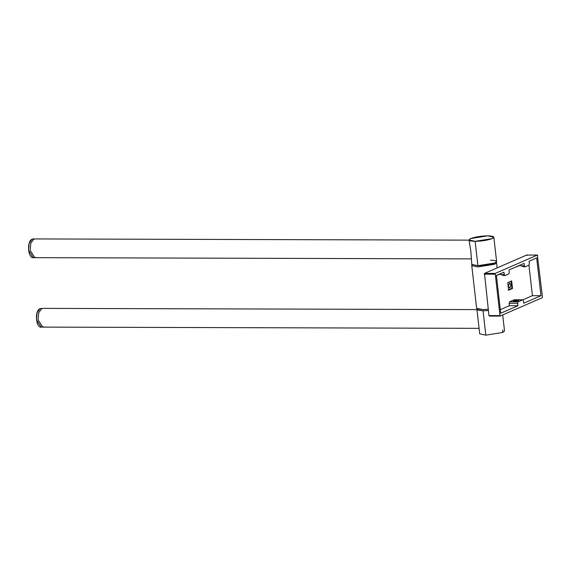 <?xml version="1.0" encoding="UTF-8"?>
<svg xmlns="http://www.w3.org/2000/svg" width="571" height="571" viewBox="0 0 571 571"><rect width="100%" height="100%" fill="white"/><g stroke="black" fill="none" stroke-linecap="round" stroke-linejoin="round"><path stroke-width="0.86" d="M488.376 310.467L482.938 310.745L476.885 309.432L476.749 308.219M471.853 265.237L471.767 265.586L477.877 266.914L494.871 264.202L496.42 262.439M471.767 265.586L476.621 308.233L482.738 309.553L488.241 309.275M511.074 281.082L511.909 288.391L508.133 290.032M508.283 286.135L509.61 282.938L510.924 284.986L509.896 288.119L508.283 286.135M542.45 296.984L537.347 255.087L495.185 273.438L500.046 316.084L542.207 297.734L542.45 296.984M537.732 255.558L537.347 255.087L526.648 255.059L484.486 273.409L488.962 315.577L489.347 316.056L500.046 316.084L499.661 315.613L488.962 315.577L489.347 316.056M509.268 272.424L508.989 269.983L524.092 263.409L524.371 265.85L525.142 266.793L528.917 265.151L529.403 263.659L529.131 261.218L536.683 257.935L540.98 295.707L523.743 303.208L523.464 300.774L522.693 299.825L518.168 301.802L517.676 303.294L517.954 305.728L500.71 313.236L496.406 275.465L503.957 272.174L504.236 274.615L505.007 275.557L508.782 273.916L509.268 272.424M519.817 265.272L523.807 266.821L525.142 266.793M514.278 299.775L522.836 299.796L514.421 299.804M499.682 274.037L503.665 275.586L505.007 275.557M527.033 255.53L526.648 255.059L527.033 255.53M512.515 288.491L511.659 280.932L507.755 282.631L508.618 290.189L512.515 288.491L511.695 288.483M500.303 309.66L509.396 305.706L509.118 303.272L509.603 301.774L514.136 299.804M522.936 299.811L532.422 295.678L528.946 265.137M516.662 266.643L520.16 265.444M496.527 275.408L500.025 274.208M532.422 295.678L540.98 295.707M517.954 305.728L509.396 305.706M514.828 301.381L513.543 301.103L513.907 300.796L518.753 300.503L514.828 301.381M30.156 250.348L34.845 257.664L30.156 250.348L30.798 243.289L33.832 239.156L34.902 238.928L33.832 239.156L30.798 243.289L30.156 250.348M471.767 264.166L472.217 264.894M471.753 264.352L471.889 265.572L477.941 266.885L494.764 264.202L496.456 262.774L496.32 261.554M41.961 326.983L42.225 326.883C36.194 330.031 33.996 310.752 40.141 308.604L42.811 308.383L41.747 308.611L38.714 312.737L38.064 319.803L42.761 327.112L38.064 319.803L38.714 312.737L41.747 308.611L42.811 308.383L476.942 309.603M43.831 326.883L41.155 327.112L36.465 319.796L37.108 312.73L40.141 308.604L42.011 308.511M490.489 260.219C496.542 260.412 498.012 261.332 494.893 262.988C490.418 264.637 484.758 265.544 477.906 265.701L475.129 241.326L469.012 240.006L470.725 238.564L487.713 235.852C480.861 236.009 475.2 236.908 470.725 238.564C467.606 240.213 469.077 241.14 475.129 241.326C481.981 241.176 487.641 240.27 492.116 238.621C495.235 236.965 493.765 236.044 487.713 235.852L493.829 237.179L492.116 238.621L475.129 241.326L477.906 265.701L494.893 262.988L496.606 261.547L493.829 237.179M469.012 240.006L470.875 251.59L471.789 264.373L477.906 265.701M502.644 329.995L502.808 332.436L485.821 335.148L483.045 310.781L477.349 309.974L483.045 310.781L488.383 310.517L483.045 310.781L485.821 335.148L502.808 332.436L504.521 330.994L502.687 314.935M476.928 309.453L479.704 333.821L485.821 335.148M34.31 257.428C28.279 260.583 26.088 241.297 32.226 239.156L34.096 239.056M469.027 240.148L33.296 238.928L32.226 239.156L33.832 239.156L32.226 239.156L29.2 243.282L28.55 250.348L33.246 257.657L35.916 257.435M484.486 273.409L495.185 273.438M484.244 274.151L494.943 274.187M500.803 274.601L504.236 274.615M520.938 265.836L524.371 265.85M509.603 301.774L518.168 301.802M509.118 303.272L517.676 303.294M496.584 262.76L497.163 267.892M537.418 255.073L526.719 255.037M499.975 316.098L489.276 316.07M516.976 266.8L516.441 266.8M496.841 275.565L496.306 275.565M471.168 258.891L34.845 257.664M479.076 328.339L42.761 327.112"/></g></svg>
